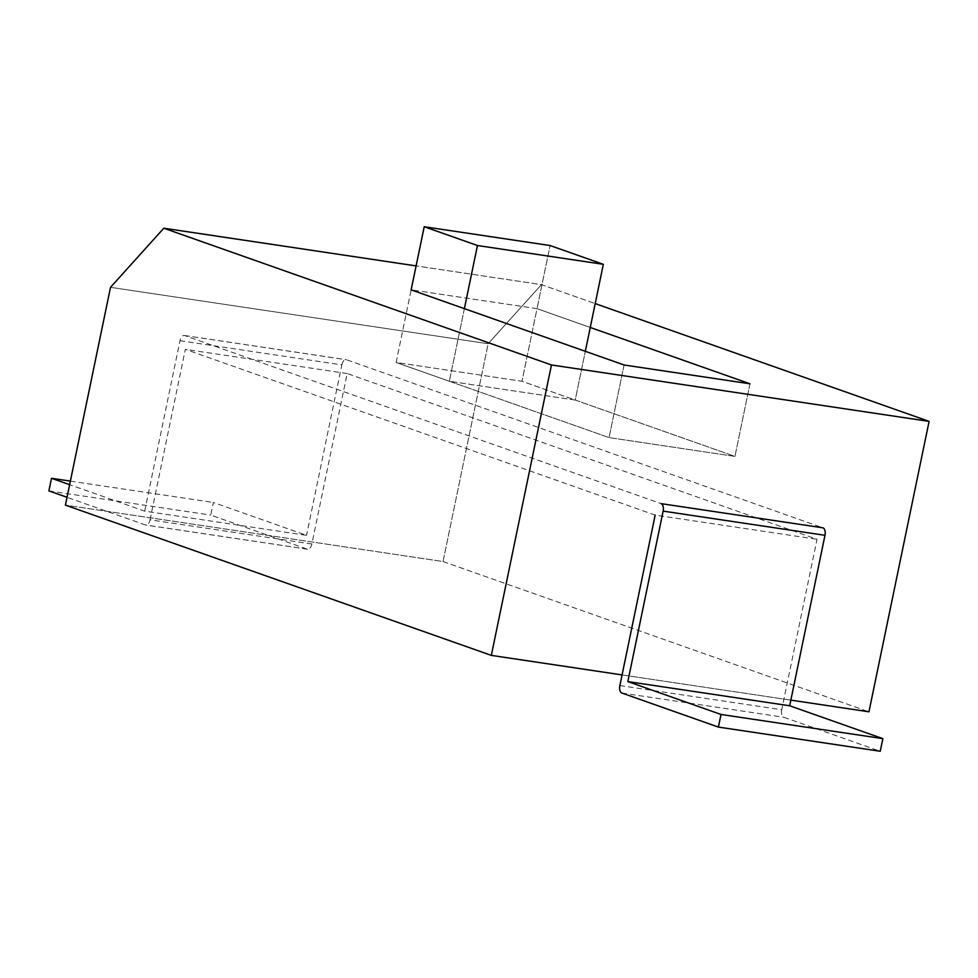 <?xml version="1.0" encoding="UTF-8"?>
<svg xmlns="http://www.w3.org/2000/svg" width="978" height="978" viewBox="0 0 978 978"><rect width="100%" height="100%" fill="white"/><g stroke="black" fill="none" stroke-linecap="round" stroke-linejoin="round"><path stroke-width="0.73" stroke-dasharray="4.89 3.67" d="M443.046 561.543L488.144 343.743L110.514 287.324L488.144 343.743L541.445 284.635L416.102 265.906L541.445 284.635L595.199 303.596L541.445 284.635L488.144 343.743L443.046 561.543L65.404 505.125L443.046 561.543L868.953 711.801L443.046 561.543M622.081 674.918L790.847 700.126L622.081 674.918M537.02 308.669L411.139 289.867L396.114 362.471L609.062 437.594L734.943 456.396L521.983 381.273L396.114 362.471L449.342 381.249L575.223 400.063L521.983 381.273L396.114 362.471L411.139 289.867L537.02 308.669L521.983 381.273L550.101 245.539L537.02 308.669L590.26 327.459L537.02 308.669M624.098 364.99L609.062 437.594L734.943 456.396L575.223 400.063L585.321 351.31L575.223 400.063L449.342 381.249L609.062 437.594L624.098 364.99M749.979 383.804L734.943 456.396L749.979 383.804M464.379 308.645L449.342 381.249L464.379 308.645M619.869 685.554L781.715 709.735L817.021 539.281L347.178 373.535L311.872 544A6.467 3.484 98.5 0 1 307.593 549.22A6.467 3.484 98.5 0 1 307.239 549.135L210.747 515.088L213.363 502.472L306.53 535.333L144.683 511.152L69.634 484.685M311.872 544L150.037 519.819A6.467 3.484 98.5 0 1 145.746 525.039A6.467 3.484 98.5 0 1 145.392 524.954L67.03 497.301M48.9 490.907L210.747 515.088M70.379 481.103L213.363 502.472M150.037 519.819L185.331 349.354L655.174 515.1L817.021 539.281M347.178 373.535L185.331 349.354M144.683 511.152L179.989 340.699A6.467 3.484 98.5 0 1 184.267 335.466A6.467 3.484 98.5 0 1 184.622 335.552L661.116 503.646M179.989 340.699L341.823 364.88L306.53 535.333M341.823 364.88A6.467 3.484 98.5 0 1 346.114 359.647A6.467 3.484 98.5 0 1 346.469 359.733L822.963 527.827M781.715 709.735A6.467 3.484 -81.5 0 0 783.733 717.229L880.237 751.263M307.239 549.135L145.392 524.954M184.622 335.552L346.469 359.733M621.898 693.047L783.733 717.229M307.593 549.22L145.746 525.039M184.267 335.466L346.114 359.647"/><path stroke-width="1.47" d="M65.404 505.125L110.514 287.324L163.815 228.216L551.458 364.965L929.1 421.384L595.199 303.596L929.1 421.384L868.953 711.801L929.1 421.384L551.458 364.965L491.323 655.382L622.081 674.918L491.323 655.382L551.458 364.965L163.815 228.216L416.102 265.906L163.815 228.216L110.514 287.324L65.404 505.125L491.323 655.382L65.404 505.125M790.847 700.126L868.953 711.801L790.847 700.126M624.098 364.99L749.979 383.804L590.26 327.459L585.321 351.31L603.34 264.317L550.101 245.539L424.22 226.737L411.139 289.867L624.098 364.99L749.979 383.804L590.26 327.459L603.34 264.317L550.101 245.539L424.22 226.737L477.46 245.515L464.379 308.645L624.098 364.99M477.46 245.515L603.34 264.317L477.46 245.515L464.379 308.645L411.139 289.867L424.22 226.737L477.46 245.515M67.03 497.301L48.9 490.907L51.516 478.291L70.379 481.103M69.634 484.685L51.516 478.291M824.98 535.308A6.467 3.484 -81.5 0 0 822.963 527.827L661.116 503.646A6.467 3.484 -81.5 0 1 663.133 511.127L627.839 681.593L789.674 705.774L824.98 535.308L663.133 511.127M789.674 705.774L882.853 738.635L721.006 714.466L627.839 681.593M655.174 515.1L619.869 685.554A6.467 3.484 -81.5 0 0 621.898 693.047L718.39 727.082L880.237 751.263L882.853 738.635M718.39 727.082L721.006 714.466"/></g></svg>

